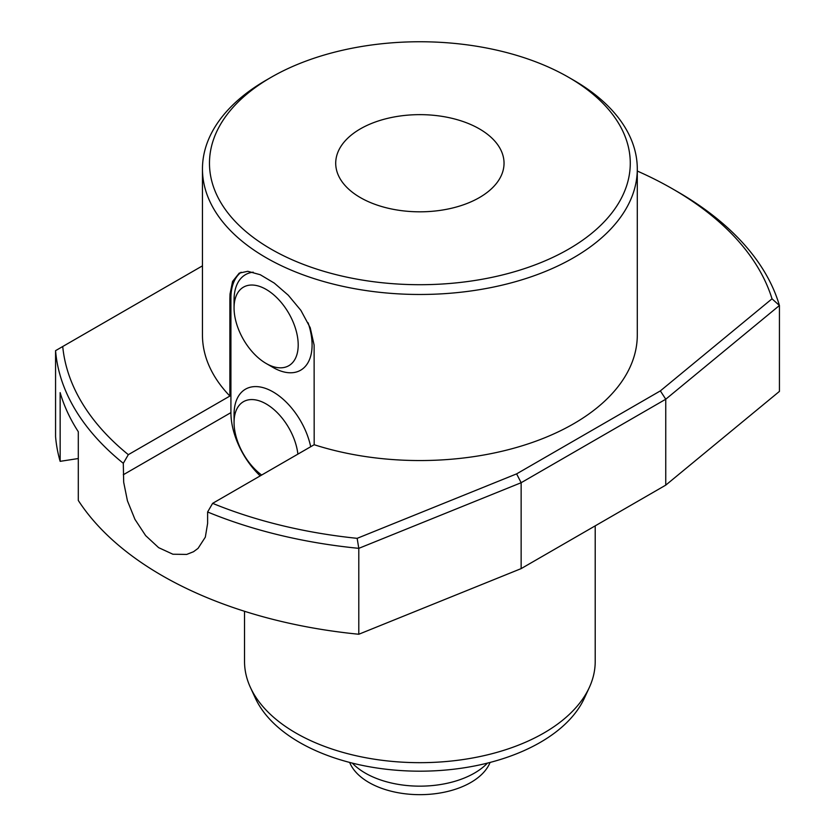 <?xml version="1.0" encoding="UTF-8"?>
<svg xmlns="http://www.w3.org/2000/svg" width="835" height="835" viewBox="0 0 835 835"><rect width="100%" height="100%" fill="white"/><g stroke="black" fill="none" stroke-linecap="round" stroke-linejoin="round"><path stroke-width="1.25" d="M490.114 762.428L489.487 763.774A72.04 41.593 180 0 1 438.573 793.24A72.04 41.593 180 0 1 368.934 782.478A72.04 41.593 180 0 1 350.251 763.774L349.635 762.428M665.756 485.125L779.431 391.396L779.431 305.495L665.756 399.224L521.144 482.714L521.144 568.614L665.756 485.125L665.756 399.224L660.36 390.884L772.02 298.815A357.693 206.516 0 0 0 672.801 189.002A357.693 206.516 0 0 0 637.293 171.039M202.456 265.854L62.729 346.515A357.693 206.516 0 0 0 128.329 454.668L229.875 396.051L229.875 298.7L230.022 294.056L232.579 281.437L239.238 273.118L247.807 271.302L260.29 274.736L274.298 283.107L288.284 295.225L300.892 310.39L310.213 327.696L314.117 345.064L314.179 444.721L212.633 503.348A357.693 206.516 0 0 0 357.15 538.335L516.614 473.873L521.144 482.714L358.799 548.345A364.707 210.566 180 0 1 207.612 511.98L207.612 523.43L205.326 537.155L198.052 548.376L193.522 551.726L186.727 554.419L172.918 554.231L158.64 547.656L145.624 535.59L134.957 519.38L127.431 500.802L123.684 482.254L123.298 463.3A364.707 210.566 180 0 1 55.569 350.658L55.569 436.548A364.707 210.566 0 0 0 60.151 461.337L60.151 392.617A364.707 210.566 180 0 0 78.302 431.737L78.302 500.457A364.707 210.566 0 0 0 358.799 634.245L521.144 568.614M60.151 461.337L78.302 458.53M573.614 80.191L568.656 77.331A210.41 121.482 0 0 0 271.093 77.331A210.41 121.482 0 0 0 271.093 249.122A210.41 121.482 0 0 0 568.656 249.122A210.41 121.482 0 0 0 568.656 77.331L573.614 80.191A217.424 125.532 180 0 1 637.293 168.952A217.424 125.532 180 0 1 474.468 290.455A217.424 125.532 180 0 1 229.875 229.98A217.424 125.532 180 0 1 202.456 168.952A217.424 125.532 180 0 1 266.135 80.191L271.093 77.331M479.384 128.872A84.168 48.587 180 0 1 504.037 163.232A84.168 48.587 180 0 1 419.869 211.819A84.168 48.587 180 0 1 335.712 163.232A84.168 48.587 180 0 1 387.67 118.34A84.168 48.587 180 0 1 479.384 128.872M314.179 444.721A217.424 125.532 0 0 0 637.293 335.023L637.293 168.952M202.456 168.952L202.456 335.023A217.424 125.532 0 0 0 229.875 396.051M516.614 473.873L660.36 390.884M672.801 189.002L677.759 191.862A364.707 210.566 180 0 1 779.431 305.495L772.02 298.815M357.15 538.335L358.799 548.345L358.799 634.245M241.106 272.241A59.619 34.423 -120 0 0 230.919 298.085L229.875 298.7M244.53 611.283L244.53 661.445A175.34 101.233 0 0 0 250.437 687.497A175.34 101.233 0 0 0 295.893 733.026A175.34 101.233 0 0 0 465.387 759.203A175.34 101.233 0 0 0 589.312 687.497A175.34 101.233 0 0 0 595.209 661.445L595.209 525.852M589.312 687.497L584.375 698.196A170.236 98.279 180 0 1 464.062 767.814A170.236 98.279 180 0 1 299.504 742.398A170.236 98.279 180 0 1 255.374 698.196L250.437 687.497M352.297 763.106A77.154 44.537 0 0 0 365.323 773.116A77.154 44.537 0 0 0 487.452 763.106M297.886 454.125A45.351 26.188 -120 0 0 266.135 403.942A45.351 26.188 -120 0 0 248.59 399.84A45.351 26.188 -120 0 0 234.061 422.447L234.061 414.431A55.173 31.855 60 0 1 273.076 391.907A55.173 31.855 60 0 1 310.693 446.735M308.094 322.79A55.173 31.855 60 0 1 273.076 367.473L266.135 363.465A45.351 26.188 -120 0 0 298.199 344.949A45.351 26.188 -120 0 0 266.135 289.401A45.351 26.188 -120 0 0 234.061 307.917A45.351 26.188 -120 0 0 266.135 363.465M234.061 307.917L234.061 299.901A55.173 31.855 60 0 1 253.214 272.189M260.207 475.887A59.619 34.423 60 0 1 230.919 412.626L230.919 298.085M128.329 454.668L123.298 463.3M207.612 511.98L212.633 503.348M55.569 350.658L62.729 346.515M234.061 422.447A45.351 26.188 -120 0 0 261.658 475.052M230.919 412.626L123.298 474.76"/></g></svg>
